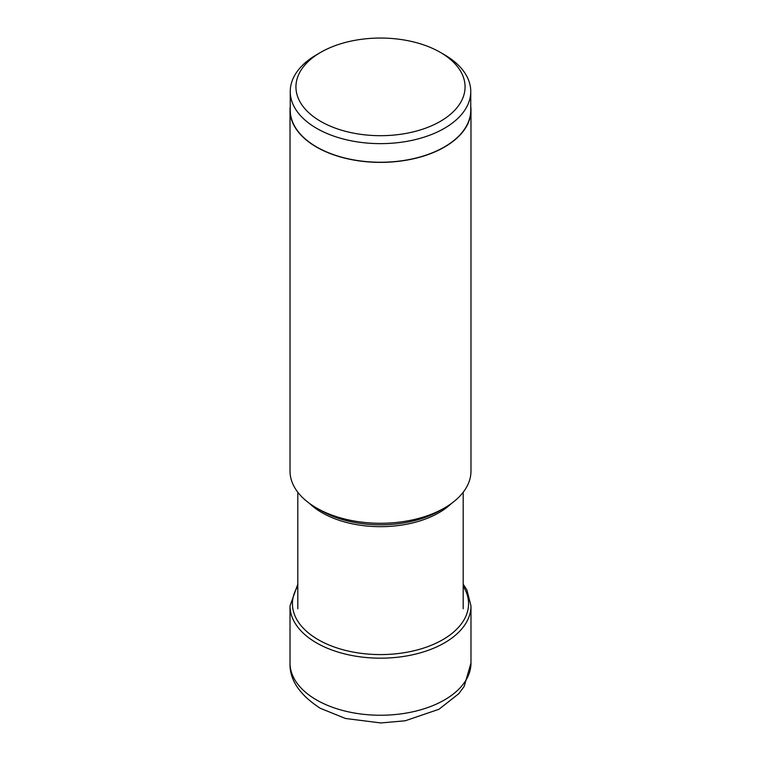 <?xml version="1.0" encoding="UTF-8"?>
<svg xmlns="http://www.w3.org/2000/svg" width="761" height="761" viewBox="0 0 761 761"><rect width="100%" height="100%" fill="white"/><g stroke="black" fill="none" stroke-linecap="round" stroke-linejoin="round"><path stroke-width="1.14" d="M320.704 121.389A84.557 48.818 0 0 0 440.296 121.389A84.557 48.818 0 0 0 440.296 52.347L440.296 52.347A84.557 48.818 0 0 0 320.704 52.347A84.557 48.818 0 0 0 320.704 121.389M320.704 52.347L316.681 54.678A90.255 52.109 0 0 0 290.245 91.52A90.255 52.109 0 0 0 316.681 128.371A90.255 52.109 0 0 0 415.04 139.672A90.255 52.109 0 0 0 470.755 91.52A90.255 52.109 0 0 0 444.319 54.678L440.296 52.347L444.319 54.678M470.755 91.52L470.755 110.136A90.255 52.109 180 0 1 415.04 158.278A90.255 52.109 180 0 1 316.681 146.987A90.255 52.109 180 0 1 290.245 110.136L290.245 91.52M290.245 106.483A90.483 52.243 0 0 0 290.017 110.136A90.483 52.243 0 0 0 316.519 147.073A90.483 52.243 0 0 0 415.125 158.402A90.483 52.243 0 0 0 470.983 110.136A90.483 52.243 0 0 0 470.755 106.483M470.983 110.136L470.983 471.04A90.483 52.243 180 0 1 444.481 507.977A90.483 52.243 180 0 1 316.519 507.977L316.519 507.977A90.483 52.243 180 0 1 290.017 471.04L290.017 110.136M321.085 510.612L316.519 507.977L321.085 510.612A84.024 48.514 180 0 0 439.915 510.612L444.481 507.977M316.519 699.939A90.483 52.243 180 0 1 290.017 663.002L290.017 605.937A90.483 52.243 0 0 0 316.519 642.883A90.483 52.243 0 0 0 415.125 654.203A90.483 52.243 0 0 0 470.983 605.937L470.983 663.002A90.483 52.243 180 0 1 415.125 711.269A90.483 52.243 180 0 1 316.519 699.939M297.808 586.255A88.057 50.844 0 0 0 318.231 639.687A88.057 50.844 180 0 0 427.891 646.593A88.057 50.844 180 0 0 463.192 586.255M309.527 503.44A82.692 47.743 0 0 0 322.027 512.695A82.692 47.743 0 0 0 451.473 503.44M297.808 584.153L290.017 605.937M470.983 663.002L464.2 686.365L458.864 693.642L438.954 709.271L405.252 720.772L380.823 722.95L345.484 718.479L320.295 708.291C299.501 694.803 289.408 679.706 290.017 663.002M463.192 584.153L466.921 590.022L470.983 605.937M463.192 492.243L463.192 608.781M297.808 492.243L297.808 608.781"/></g></svg>
